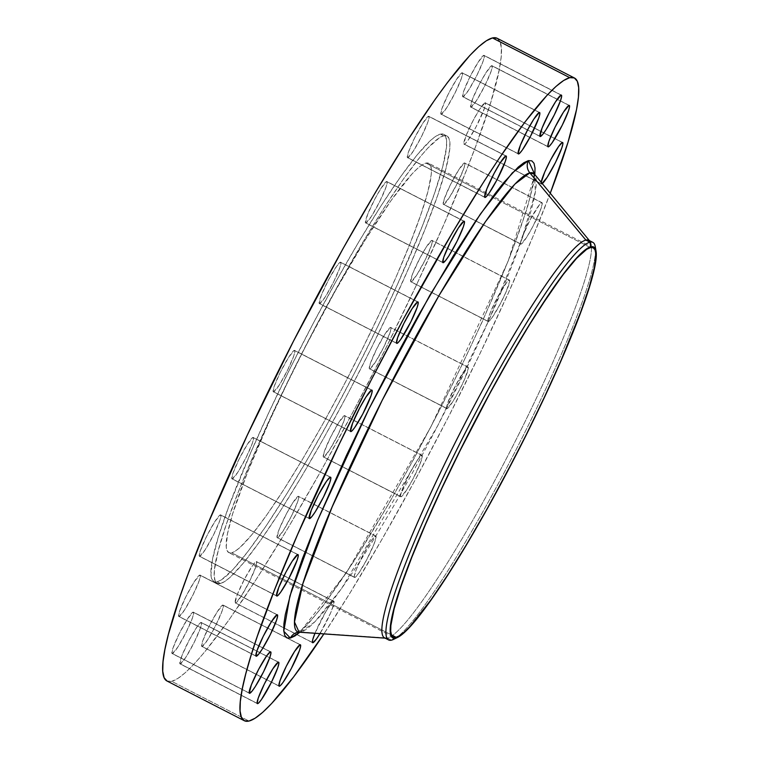 <?xml version="1.0" encoding="UTF-8"?>
<svg xmlns="http://www.w3.org/2000/svg" width="759" height="759" viewBox="0 0 759 759"><rect width="100%" height="100%" fill="white"/><g stroke="black" fill="none" stroke-linecap="round" stroke-linejoin="round"><path stroke-width="0.57" stroke-dasharray="3.79 2.85" d="M314.966 633.291A23.282 2.761 -62.8 0 1 325.317 612.475A23.282 2.761 -62.8 0 1 333.59 601.28L256.286 561.565A23.282 2.761 117.2 0 0 242.965 582.087A23.282 2.761 117.2 0 0 235.309 602.997A23.282 2.761 117.2 0 0 235.613 603.025L312.423 642.484L235.129 602.788L237.282 594.506L244.521 579.07L252.586 565.521L255.394 562.125L256.77 561.802L255.745 567.039L249.464 581.451L241.125 596.356L235.613 603.025A23.282 2.761 117.2 0 0 248.933 582.504A23.282 2.761 117.2 0 0 256.589 561.584A23.282 2.761 117.2 0 0 256.286 561.565L333.59 601.28L331.455 603.177L326.076 611.185L314.966 633.291M354.832 577.466A23.282 2.761 -62.8 0 1 354.529 577.438A23.282 2.761 -62.8 0 1 362.185 556.527A23.282 2.761 -62.8 0 1 375.506 536.006L298.192 496.291A23.282 2.761 117.2 0 0 284.872 516.813A23.282 2.761 117.2 0 0 277.225 537.733A23.282 2.761 117.2 0 0 277.528 537.751L354.832 577.466L358.533 573.5L366.597 559.952L373.836 544.516L376.066 537.268L375.506 536.006L371.806 539.962L363.741 553.51L356.502 568.946L354.273 576.204L354.832 577.466L277.035 537.514L279.198 529.232L286.428 513.805L292.68 502.961L298.192 496.291L298.752 497.553L297.651 501.775L291.371 516.186L283.041 531.082L277.528 537.751A23.282 2.761 117.2 0 0 290.849 517.23A23.282 2.761 117.2 0 0 298.496 496.32A23.282 2.761 117.2 0 0 298.192 496.291L375.506 536.006A23.282 2.761 -62.8 0 1 375.809 536.025A23.282 2.761 -62.8 0 1 368.153 556.945A23.282 2.761 -62.8 0 1 354.832 577.466M401.075 496.784A23.282 2.761 -62.8 0 1 400.771 496.766A23.282 2.761 -62.8 0 1 408.418 475.846A23.282 2.761 -62.8 0 1 421.738 455.334L344.434 415.619A23.282 2.761 117.2 0 0 331.114 436.131A23.282 2.761 117.2 0 0 323.467 457.051A23.282 2.761 117.2 0 0 323.761 457.07L401.075 496.784L406.587 490.124L412.839 479.28L420.069 463.844L422.298 456.586L422.232 455.561L420.856 455.893L418.048 459.29L409.974 472.838L401.615 491.31L400.515 495.532L401.075 496.784L323.277 456.842L324.311 451.596L330.582 437.184L338.922 422.279L344.434 415.619L344.994 416.871L343.893 421.093L337.613 435.505L329.273 450.41L323.761 457.07A23.282 2.761 117.2 0 0 337.081 436.558A23.282 2.761 117.2 0 0 344.738 415.638A23.282 2.761 117.2 0 0 344.434 415.619L421.738 455.334A23.282 2.761 -62.8 0 1 422.042 455.353A23.282 2.761 -62.8 0 1 414.395 476.263A23.282 2.761 -62.8 0 1 401.075 496.784M447.117 408.598A23.282 2.761 -62.8 0 1 446.814 408.579A23.282 2.761 -62.8 0 1 454.461 387.659A23.282 2.761 -62.8 0 1 467.781 367.147L390.477 327.433A23.282 2.761 117.2 0 0 377.157 347.945A23.282 2.761 117.2 0 0 369.5 368.865A23.282 2.761 117.2 0 0 369.804 368.883L447.117 408.598L452.63 401.938L458.882 391.094L464.65 379.168L468.341 368.4L467.781 367.147L465.647 369.045L456.017 384.652L447.658 403.124L446.558 407.346L447.117 408.598L369.32 368.656L370.345 363.409L376.625 348.998L384.965 334.093L390.477 327.433L391.027 328.685L389.936 332.907L383.656 347.318L375.316 362.223L369.804 368.883A23.282 2.761 117.2 0 0 383.124 348.372A23.282 2.761 117.2 0 0 390.781 327.452A23.282 2.761 117.2 0 0 390.477 327.433L467.781 367.147A23.282 2.761 -62.8 0 1 468.085 367.166A23.282 2.761 -62.8 0 1 460.438 388.086A23.282 2.761 -62.8 0 1 447.117 408.598M488.445 321.541A23.282 2.761 -62.8 0 1 488.141 321.512A23.282 2.761 -62.8 0 1 495.798 300.602A23.282 2.761 -62.8 0 1 509.118 280.08L431.805 240.366A23.282 2.761 117.2 0 0 418.484 260.887A23.282 2.761 117.2 0 0 410.837 281.807A23.282 2.761 117.2 0 0 411.141 281.826L488.445 321.541L492.145 317.575L500.209 304.027L505.987 292.101L509.678 281.342L509.118 280.08L506.984 281.978L497.354 297.594L490.115 313.021L487.885 320.279L488.445 321.541L410.657 281.589L412.811 273.316L420.04 257.88L426.292 247.036L431.805 240.366L432.364 241.628L431.264 245.85L424.993 260.261L416.653 275.156L411.141 281.826A23.282 2.761 117.2 0 0 424.461 261.305A23.282 2.761 117.2 0 0 432.108 240.394A23.282 2.761 117.2 0 0 431.805 240.366L509.118 280.08A23.282 2.761 -62.8 0 1 509.422 280.099A23.282 2.761 -62.8 0 1 501.765 301.019A23.282 2.761 -62.8 0 1 488.445 321.541M521.035 244.123A23.282 2.761 -62.8 0 1 520.731 244.104A23.282 2.761 -62.8 0 1 528.378 223.184A23.282 2.761 -62.8 0 1 541.698 202.672L464.394 162.957A23.282 2.761 117.2 0 0 451.074 183.469A23.282 2.761 117.2 0 0 443.417 204.389A23.282 2.761 117.2 0 0 443.721 204.408L521.035 244.123L526.547 237.463L532.799 226.618L540.029 211.182L542.258 203.924L541.698 202.672L539.564 204.569L529.934 220.176L521.575 238.649L520.475 242.871L521.035 244.123L443.237 204.18L444.262 198.934L450.542 184.522L458.882 169.618L464.394 162.957L464.944 164.21L463.853 168.432L457.573 182.843L449.233 197.748L443.721 204.408A23.282 2.761 117.2 0 0 457.041 183.896A23.282 2.761 117.2 0 0 464.698 162.976A23.282 2.761 117.2 0 0 464.394 162.957L541.698 202.672A23.282 2.761 -62.8 0 1 542.002 202.691A23.282 2.761 -62.8 0 1 534.355 223.601A23.282 2.761 -62.8 0 1 521.035 244.123M542.268 183.602A23.282 2.761 -62.8 0 1 541.67 183.934L464.366 144.219A23.282 2.761 117.2 0 0 477.686 123.698A23.282 2.761 117.2 0 0 485.333 102.788A23.282 2.761 117.2 0 0 485.029 102.769L485.589 104.021L484.489 108.243L476.13 126.715L468.056 140.263L465.248 143.66L463.872 143.982L466.035 135.709L473.265 120.273L479.517 109.429L485.029 102.769L562.343 142.474L485.029 102.769A23.282 2.761 117.2 0 0 471.709 123.281A23.282 2.761 117.2 0 0 464.062 144.201A23.282 2.761 117.2 0 0 464.366 144.219L541.67 183.934A23.282 2.761 -62.8 0 1 541.366 183.915A23.282 2.761 -62.8 0 1 541.167 182.274L541.186 183.697L542.552 183.374M471.045 107.142L547.856 146.601L470.561 106.915L472.715 98.632L479.944 83.196L486.196 72.352L491.709 65.691A23.282 2.761 117.2 0 0 478.388 86.203A23.282 2.761 117.2 0 0 470.741 107.123A23.282 2.761 117.2 0 0 471.045 107.142A23.282 2.761 117.2 0 0 484.365 86.63A23.282 2.761 117.2 0 0 492.012 65.71A23.282 2.761 117.2 0 0 491.709 65.691L492.268 66.944L491.168 71.166L484.897 85.577L476.557 100.482L471.045 107.142M569.022 105.406L491.709 65.691L569.022 105.406M463.104 96.82L539.924 136.278L462.62 96.583L463.654 91.336L469.925 76.925L478.265 62.029L483.777 55.36A23.282 2.761 117.2 0 0 470.457 75.881A23.282 2.761 117.2 0 0 462.81 96.791A23.282 2.761 117.2 0 0 463.104 96.82A23.282 2.761 117.2 0 0 476.424 76.298A23.282 2.761 117.2 0 0 484.081 55.379A23.282 2.761 117.2 0 0 483.777 55.36L484.337 56.621L483.236 60.843L476.956 75.245L468.616 90.15L463.104 96.82M561.081 95.074L483.777 55.36L561.081 95.074M441.33 114.248L518.15 153.697L440.846 114.011L441.871 108.765L448.152 94.353L456.491 79.458L462.003 72.788A23.282 2.761 117.2 0 0 448.683 93.31A23.282 2.761 117.2 0 0 441.026 114.22A23.282 2.761 117.2 0 0 441.33 114.248A23.282 2.761 117.2 0 0 454.65 93.727A23.282 2.761 117.2 0 0 462.307 72.807A23.282 2.761 117.2 0 0 462.003 72.788L462.563 74.04L461.463 78.262L455.182 92.674L446.842 107.579L441.33 114.248M539.307 112.503L462.003 72.788L539.307 112.503M407.849 157.72L484.659 197.179L407.365 157.483L408.389 152.246L414.67 137.834L423.01 122.93L428.522 116.269A23.282 2.761 117.2 0 0 415.201 136.781A23.282 2.761 117.2 0 0 407.545 157.701A23.282 2.761 117.2 0 0 407.849 157.72A23.282 2.761 117.2 0 0 421.169 137.208A23.282 2.761 117.2 0 0 428.826 116.288A23.282 2.761 117.2 0 0 428.522 116.269L429.082 117.522L427.981 121.744L421.7 136.155L413.361 151.06L407.849 157.72M505.826 155.975L428.522 116.269L505.826 155.975M365.942 222.994L442.753 262.453L365.449 222.757L367.612 214.484L374.842 199.048L381.094 188.204L386.606 181.534A23.282 2.761 117.2 0 0 373.286 202.055A23.282 2.761 117.2 0 0 365.639 222.975A23.282 2.761 117.2 0 0 365.942 222.994A23.282 2.761 117.2 0 0 379.263 202.473A23.282 2.761 117.2 0 0 386.91 181.562A23.282 2.761 117.2 0 0 386.606 181.534L387.166 182.796L386.065 187.018L379.785 201.429L371.455 216.324L365.942 222.994M463.92 221.248L386.606 181.534L463.92 221.248M319.7 303.666L396.511 343.125L319.216 303.439L321.37 295.156L328.6 279.72L336.673 266.172L340.374 262.216A23.282 2.761 117.2 0 0 327.044 282.737A23.282 2.761 117.2 0 0 319.397 303.647A23.282 2.761 117.2 0 0 319.7 303.666A23.282 2.761 117.2 0 0 333.021 283.154A23.282 2.761 117.2 0 0 340.668 262.234A23.282 2.761 117.2 0 0 340.374 262.216L340.924 263.468L339.823 267.69L333.552 282.101L325.213 297.006L319.7 303.666M417.678 301.93L340.374 262.216L417.678 301.93M273.657 391.853L350.468 431.311L273.174 391.625L274.198 386.378L280.479 371.967L288.818 357.062L294.331 350.402A23.282 2.761 117.2 0 0 281.01 370.914A23.282 2.761 117.2 0 0 273.354 391.834A23.282 2.761 117.2 0 0 273.657 391.853A23.282 2.761 117.2 0 0 286.978 371.341A23.282 2.761 117.2 0 0 294.634 350.421A23.282 2.761 117.2 0 0 294.331 350.402L294.89 351.654L293.79 355.876L287.509 370.288L279.17 385.192L273.657 391.853M371.635 390.117L294.331 350.402L371.635 390.117M232.33 478.92L309.141 518.378L231.837 478.682L232.871 473.436L239.142 459.034L247.481 444.129L252.994 437.459A23.282 2.761 117.2 0 0 239.673 457.981A23.282 2.761 117.2 0 0 232.026 478.901A23.282 2.761 117.2 0 0 232.33 478.92A23.282 2.761 117.2 0 0 245.65 458.398A23.282 2.761 117.2 0 0 253.297 437.488A23.282 2.761 117.2 0 0 252.994 437.459L253.553 438.721L252.453 442.943L246.172 457.354L237.833 472.25L232.33 478.92M330.307 477.174L252.994 437.459L330.307 477.174M199.74 556.328L276.551 595.787L199.256 556.1L200.281 550.854L206.562 536.442L214.901 521.537L220.414 514.877A23.282 2.761 117.2 0 0 207.093 535.399A23.282 2.761 117.2 0 0 199.437 556.309A23.282 2.761 117.2 0 0 199.74 556.328A23.282 2.761 117.2 0 0 213.061 535.816A23.282 2.761 117.2 0 0 220.717 514.896A23.282 2.761 117.2 0 0 220.414 514.877L220.973 516.129L219.873 520.351L213.592 534.763L205.253 549.668L199.74 556.328M297.718 554.592L220.414 514.877L297.718 554.592M179.105 616.526L255.916 655.985L178.612 616.289L179.646 611.042L185.917 596.631L194.257 581.736L199.769 575.066A23.282 2.761 117.2 0 0 186.448 595.587A23.282 2.761 117.2 0 0 178.801 616.498A23.282 2.761 117.2 0 0 179.105 616.526A23.282 2.761 117.2 0 0 192.425 596.005A23.282 2.761 117.2 0 0 200.072 575.085A23.282 2.761 117.2 0 0 199.769 575.066L200.329 576.328L199.228 580.54L192.947 594.952L184.617 609.856L179.105 616.526M277.082 614.781L199.769 575.066L277.082 614.781M172.426 653.594L249.237 693.052L171.932 653.366L172.967 648.12L179.238 633.708L187.577 618.803L193.09 612.143A23.282 2.761 117.2 0 0 179.769 632.655A23.282 2.761 117.2 0 0 172.122 653.575A23.282 2.761 117.2 0 0 172.426 653.594A23.282 2.761 117.2 0 0 185.746 633.082A23.282 2.761 117.2 0 0 193.393 612.162A23.282 2.761 117.2 0 0 193.09 612.143L193.649 613.395L192.549 617.617L186.268 632.029L177.929 646.934L172.426 653.594M270.403 651.858L193.09 612.143L270.403 651.858M202.131 646.497L278.942 685.956L201.647 646.26L202.672 641.023L208.953 626.611L217.292 611.707L222.804 605.046A23.282 2.761 117.2 0 0 209.484 625.558A23.282 2.761 117.2 0 0 201.828 646.478A23.282 2.761 117.2 0 0 202.131 646.497A23.282 2.761 117.2 0 0 215.452 625.985A23.282 2.761 117.2 0 0 223.099 605.065A23.282 2.761 117.2 0 0 222.804 605.046L223.355 606.299L222.254 610.521L215.983 624.932L207.643 639.837L202.131 646.497M300.109 644.752L222.804 605.046L300.109 644.752M180.357 663.926L257.168 703.384L179.874 663.689L182.027 655.415L189.257 639.979L197.331 626.431L201.031 622.475A23.282 2.761 117.2 0 0 187.701 642.987A23.282 2.761 117.2 0 0 180.054 663.907A23.282 2.761 117.2 0 0 180.357 663.926A23.282 2.761 117.2 0 0 193.678 643.404A23.282 2.761 117.2 0 0 201.325 622.494A23.282 2.761 117.2 0 0 201.031 622.475L201.581 623.727L200.48 627.949L194.209 642.361L185.87 657.266L180.357 663.926M278.335 662.18L201.031 622.475L278.335 662.18M589.392 240.594L589.857 241.153A223.478 26.461 -62.8 0 1 512.79 446.14A223.478 26.461 -62.8 0 1 387.469 638.053L391.53 640.141L387.469 638.053L300.915 632.019A11.176 11.034 -103.4 0 0 297.556 632.304A11.176 11.034 76.6 0 1 300.915 632.019A257.832 30.531 117.2 0 0 445.495 410.6A257.832 30.531 117.2 0 0 534.412 174.105L535.351 191.856L521.907 239.085L488.36 321.323L437.801 425.562L341.702 588.339L314.862 621.82L300.915 632.019L387.469 638.053A223.478 26.461 117.2 0 0 515.352 441.083A223.478 26.461 117.2 0 0 588.794 240.29M393.523 639.401A223.478 26.461 117.2 0 0 397.545 636.801A223.478 26.461 117.2 0 0 514.279 453.246A223.478 26.461 117.2 0 0 595.502 251.447A223.478 26.461 117.2 0 0 595.265 246.666M595.511 249.218A223.478 26.461 -62.8 0 1 595.502 251.447A223.478 26.461 -62.8 0 1 514.279 453.246A223.478 26.461 -62.8 0 1 397.545 636.801A223.478 26.461 -62.8 0 1 395.743 638.11M497.031 38.225L500.02 41.593L501.386 48.016L501.12 57.447L499.232 69.79L490.646 102.702L475.978 145.491L466.519 170.082L443.835 224.503L416.852 284.103L386.606 346.616L354.263 409.623L321.076 470.713L288.306 527.533L257.216 577.903L229.009 619.885L204.759 651.867L194.418 663.708L185.395 672.616L177.796 678.508L171.676 681.335A361.284 42.779 117.2 0 1 166.989 681.003L171.676 681.335L248.98 721.05L171.676 681.335A361.284 42.779 117.2 0 0 378.418 362.906A361.284 42.779 117.2 0 0 497.145 38.282M550.256 193.26A361.284 42.779 -62.8 0 1 323.894 633.907L349.785 593.367L381.862 539.507L415.002 480.267L447.933 417.924L479.375 354.861L508.122 293.505L533.084 236.22L550.256 193.26M440.391 134.096L443.683 135.785A251.409 29.772 -62.8 0 1 446.947 136.013A251.409 29.772 -62.8 0 1 364.32 361.91A251.409 29.772 -62.8 0 1 220.452 583.5L217.169 581.811A251.409 29.772 117.2 0 0 361.037 360.221A251.409 29.772 117.2 0 0 443.654 134.324A251.409 29.772 117.2 0 0 440.391 134.096L436.131 136.06L430.837 140.168L417.374 154.608L400.496 176.856L380.866 206.068L359.225 241.125L336.427 280.659L313.325 323.173L290.82 367.024L269.777 410.524L251.001 451.994L228.63 506.974L218.421 536.755L212.454 559.658L210.955 574.81L211.903 579.278L213.981 581.622L217.169 581.811L221.419 579.848L232.985 569.544L248.231 551.11L266.58 525.247L287.31 492.961L309.634 455.485L332.698 414.262L355.61 370.876L377.489 326.987L397.498 284.293L422.346 226.049L434.537 193.251L442.668 166.781L446.415 147.663L446.596 141.098L445.647 136.629L443.569 134.286L440.391 134.096A251.409 29.772 117.2 0 0 296.522 355.686A251.409 29.772 117.2 0 0 213.905 581.584A251.409 29.772 117.2 0 0 217.169 581.811L220.452 583.5A251.409 29.772 -62.8 0 1 217.188 583.273A251.409 29.772 -62.8 0 1 299.814 357.375A251.409 29.772 -62.8 0 1 443.683 135.785L440.391 134.096M231.637 552.799L391.464 634.894L231.637 552.799A218.82 25.91 117.2 0 0 356.853 359.927A218.82 25.91 117.2 0 0 428.759 163.318A218.82 25.91 117.2 0 0 425.922 163.109A218.82 25.91 117.2 0 0 300.706 355.98A218.82 25.91 117.2 0 0 228.791 552.59A218.82 25.91 117.2 0 0 231.637 552.799L228.867 552.628L227.055 550.588L226.229 546.698L227.529 533.511L232.728 513.577L247.339 472.762L268.971 422.061L286.38 384.908L305.422 346.711L335.431 290.678L364.87 240.451L391.198 200.338L412.146 173.792L417.611 168.394L422.213 164.826L425.922 163.109L487.8 194.902L425.922 163.109L428.693 163.28L430.495 165.32L431.33 169.21L431.169 174.921L427.905 191.562L420.828 214.598L410.211 243.146L396.473 276.105L380.126 312.205L361.806 350.06L342.224 388.228L322.12 425.23L302.272 459.641L283.439 490.143L266.352 515.57L251.665 534.943L239.948 547.514L235.337 551.081L231.637 552.799M590.407 247.605L487.8 194.902L590.407 247.605M220.452 583.5L217.273 583.31L215.195 580.967L214.247 576.498L214.427 569.933L218.184 550.816L226.305 524.346L238.506 491.557L254.293 453.692L273.069 412.213L294.113 368.713L316.617 324.861L339.719 282.357L362.517 242.814L384.149 207.767L403.788 178.545L420.657 156.297L427.858 148.052L439.423 137.749L443.683 135.785L446.861 135.975L448.939 138.318L449.888 142.796L449.707 149.352L445.95 168.479L437.829 194.94L425.628 227.738L409.841 265.603L391.065 307.082L370.022 350.573L347.518 394.424L324.416 436.937L301.617 476.472L279.986 511.528L260.346 540.74L243.478 562.988L230.005 577.428L224.711 581.536L220.452 583.5M319.947 633.632L330.459 613.3L333.799 604.306L333.59 601.28A23.282 2.761 -62.8 0 1 333.894 601.299A23.282 2.761 -62.8 0 1 330.658 612.845A23.282 2.761 -62.8 0 1 319.947 633.632M299.814 632.238L307.224 624.999L323.486 605.34L353.827 561.328L388.959 503.369L413.551 459.404L437.99 413.133L461.32 366.331L482.658 320.801L509.156 258.686L527.059 208.678L533.425 184.257L534.867 174.655L508.179 261.134L430.628 427.355L346.275 572.912L299.814 632.238M299.103 632.19L299.103 632.19A257.832 30.531 117.2 0 0 300.915 632.019M384.576 637.854A223.478 26.461 117.2 0 0 387.469 638.053A223.478 26.461 -62.8 0 1 385.895 638.205L385.174 638.158M312.604 642.702L235.309 602.997M354.529 577.438L277.225 537.733M400.771 496.766L323.467 457.051M446.814 408.579L369.5 368.865M488.141 321.512L410.837 281.807M520.731 244.104L443.417 204.389M541.366 183.915L464.062 144.201M548.036 146.829L470.741 107.123M540.114 136.506L462.81 96.791M518.34 153.935L441.026 114.22M484.859 197.416L407.545 157.701M442.943 262.68L365.639 222.975M396.71 343.362L319.397 303.647M350.667 431.548L273.354 391.834M309.33 518.606L232.026 478.901M276.75 596.024L199.437 556.309M256.106 656.212L178.801 616.498M249.426 693.29L172.122 653.575M279.141 686.193L201.828 646.478M257.367 703.621L180.054 663.907M443.654 134.324L446.947 136.013M393.276 637.086L228.791 552.59M593.244 247.804L428.759 163.318M213.905 581.584L217.188 583.273M533.577 172.71C533.017 174.987 536.196 170.234 530.048 197.112C520.532 232.852 499.953 284.34 468.284 351.597C429.461 433.778 379.31 524.099 342.432 578.386C325.203 603.766 311.826 620.606 302.3 628.926L297.481 632.323M278.638 662.209L201.325 622.494M300.403 644.77L287.196 637.987M286.551 637.655L223.099 605.065M270.688 651.867L193.393 612.162M277.377 614.799L200.072 575.085M298.021 554.611L220.717 514.896M330.601 477.193L253.297 437.488M371.938 390.135L294.634 350.421M417.981 301.949L340.668 262.234M464.223 221.267L386.91 181.562M506.13 156.003L428.826 116.288M539.611 112.522L462.307 72.807M561.385 95.093L484.081 55.379M569.326 105.425L492.012 65.71M562.628 142.493L485.333 102.788M542.002 202.691L464.698 162.976M509.422 280.099L432.108 240.394M468.085 367.166L390.781 327.452M422.042 455.353L344.738 415.638M375.809 536.025L298.496 496.32M333.894 601.299L256.589 561.584"/><path stroke-width="1.14" d="M319.947 633.632A23.282 2.761 -62.8 0 1 312.926 642.731L312.423 642.484L312.926 642.731A23.282 2.761 -62.8 0 1 312.623 642.712A23.282 2.761 -62.8 0 1 314.966 633.291L312.708 639.704L312.433 642.503L312.926 642.731L316.617 638.774L320.44 632.826M541.167 182.274A23.282 2.761 -62.8 0 1 550.863 159.447A23.282 2.761 -62.8 0 1 562.343 142.474L558.643 146.44L550.579 159.988L544.801 171.913L541.11 182.672M548.349 146.857A23.282 2.761 -62.8 0 1 548.045 146.838A23.282 2.761 -62.8 0 1 555.702 125.918A23.282 2.761 -62.8 0 1 569.022 105.406L563.51 112.066L555.171 126.971L548.89 141.383L547.865 146.62L549.231 146.297L552.049 142.901L562.201 125.292L568.482 110.88L569.582 106.658L569.022 105.406A23.282 2.761 -62.8 0 1 569.326 105.425A23.282 2.761 -62.8 0 1 561.669 126.345A23.282 2.761 -62.8 0 1 548.349 146.857L547.856 146.601L548.349 146.857M540.417 136.525A23.282 2.761 -62.8 0 1 540.114 136.506A23.282 2.761 -62.8 0 1 547.761 115.596A23.282 2.761 -62.8 0 1 561.081 95.074L555.569 101.734L549.317 112.579L542.087 128.015L539.934 136.297L542.552 134.628L545.93 129.865L554.269 114.96L560.54 100.549L561.641 96.327L561.081 95.074A23.282 2.761 -62.8 0 1 561.385 95.093A23.282 2.761 -62.8 0 1 553.738 116.013A23.282 2.761 -62.8 0 1 540.417 136.525L539.924 136.278L540.417 136.525M518.644 153.954A23.282 2.761 -62.8 0 1 518.34 153.935A23.282 2.761 -62.8 0 1 525.987 133.015A23.282 2.761 -62.8 0 1 539.307 112.503L533.795 119.163L527.543 130.007L520.313 145.443L518.15 153.726L519.526 153.394L522.334 149.997L530.408 136.449L538.767 117.977L539.867 113.755L539.307 112.503A23.282 2.761 -62.8 0 1 539.611 112.522A23.282 2.761 -62.8 0 1 531.964 133.442A23.282 2.761 -62.8 0 1 518.644 153.954L518.15 153.697L518.644 153.954M485.162 197.435A23.282 2.761 -62.8 0 1 484.859 197.416A23.282 2.761 -62.8 0 1 492.506 176.496A23.282 2.761 -62.8 0 1 505.826 155.975L500.314 162.644L494.062 173.488L486.832 188.925L484.669 197.198L486.045 196.875L488.853 193.479L496.927 179.93L505.285 161.458L506.386 157.236L505.826 155.975A23.282 2.761 -62.8 0 1 506.13 156.003A23.282 2.761 -62.8 0 1 498.483 176.913A23.282 2.761 -62.8 0 1 485.162 197.435L484.659 197.179L485.162 197.435M443.247 262.709A23.282 2.761 -62.8 0 1 442.943 262.68A23.282 2.761 -62.8 0 1 450.599 241.77A23.282 2.761 -62.8 0 1 463.92 221.248L458.408 227.918L450.068 242.814L443.787 257.225L442.763 262.472L445.381 260.811L448.759 256.039L457.098 241.134L463.379 226.732L464.47 222.51L463.92 221.248A23.282 2.761 -62.8 0 1 464.223 221.267A23.282 2.761 -62.8 0 1 456.567 242.187A23.282 2.761 -62.8 0 1 443.247 262.709L442.753 262.453L443.247 262.709M397.004 343.381A23.282 2.761 -62.8 0 1 396.71 343.362A23.282 2.761 -62.8 0 1 404.357 322.442A23.282 2.761 -62.8 0 1 417.678 301.93L412.165 308.59L403.826 323.495L397.555 337.907L396.521 343.153L397.896 342.821L400.705 339.425L410.856 321.816L417.137 307.404L418.237 303.183L417.678 301.93A23.282 2.761 -62.8 0 1 417.981 301.949A23.282 2.761 -62.8 0 1 410.334 322.869A23.282 2.761 -62.8 0 1 397.004 343.381L396.511 343.125L397.004 343.381M350.971 431.567A23.282 2.761 -62.8 0 1 350.667 431.548A23.282 2.761 -62.8 0 1 358.314 410.628A23.282 2.761 -62.8 0 1 371.635 390.117L366.123 396.777L359.87 407.621L352.641 423.057L350.478 431.33L351.853 431.008L354.662 427.611L362.736 414.063L371.094 395.591L372.195 391.369L371.635 390.117A23.282 2.761 -62.8 0 1 371.938 390.135A23.282 2.761 -62.8 0 1 364.292 411.055A23.282 2.761 -62.8 0 1 350.971 431.567L350.468 431.311L350.971 431.567M309.634 518.634A23.282 2.761 -62.8 0 1 309.33 518.606A23.282 2.761 -62.8 0 1 316.977 497.695A23.282 2.761 -62.8 0 1 330.307 477.174L326.607 481.13L318.533 494.678L311.304 510.114L309.15 518.397L311.769 516.727L315.146 511.964L323.486 497.06L329.757 482.648L330.858 478.436L330.307 477.174A23.282 2.761 -62.8 0 1 330.601 477.193A23.282 2.761 -62.8 0 1 322.954 498.113A23.282 2.761 -62.8 0 1 309.634 518.634L309.141 518.378L309.634 518.634M277.054 596.043A23.282 2.761 -62.8 0 1 276.75 596.024A23.282 2.761 -62.8 0 1 284.397 575.104A23.282 2.761 -62.8 0 1 297.718 554.592L292.206 561.252L285.953 572.096L278.724 587.532L276.561 595.806L277.936 595.483L280.745 592.086L288.818 578.538L297.177 560.066L298.278 555.844L297.718 554.592A23.282 2.761 -62.8 0 1 298.021 554.611A23.282 2.761 -62.8 0 1 290.374 575.531A23.282 2.761 -62.8 0 1 277.054 596.043L276.551 595.787L277.054 596.043M256.409 656.231A23.282 2.761 -62.8 0 1 256.106 656.212A23.282 2.761 -62.8 0 1 263.762 635.302A23.282 2.761 -62.8 0 1 277.082 614.781L271.57 621.441L263.231 636.346L256.95 650.757L255.925 656.004L258.544 654.334L261.921 649.571L270.261 634.666L276.532 620.255L277.633 616.033L277.082 614.781A23.282 2.761 -62.8 0 1 277.377 614.799A23.282 2.761 -62.8 0 1 269.73 635.719A23.282 2.761 -62.8 0 1 256.409 656.231L255.916 655.985L256.409 656.231M249.73 693.309A23.282 2.761 -62.8 0 1 249.426 693.29A23.282 2.761 -62.8 0 1 257.073 672.37A23.282 2.761 -62.8 0 1 270.403 651.858L266.703 655.814L258.629 669.362L251.4 684.798L249.246 693.071L251.865 691.411L255.242 686.648L263.582 671.743L269.853 657.332L270.954 653.11L270.403 651.858A23.282 2.761 -62.8 0 1 270.697 651.877A23.282 2.761 -62.8 0 1 263.05 672.797A23.282 2.761 -62.8 0 1 249.73 693.309L249.237 693.052L249.73 693.309M279.445 686.212A23.282 2.761 -62.8 0 1 279.141 686.193A23.282 2.761 -62.8 0 1 286.788 665.273A23.282 2.761 -62.8 0 1 300.109 644.752L294.596 651.421L286.257 666.326L279.986 680.738L278.951 685.975L280.327 685.652L283.135 682.256L291.209 668.707L299.568 650.235L300.668 646.013L300.109 644.752A23.282 2.761 -62.8 0 1 300.412 644.78A23.282 2.761 -62.8 0 1 292.765 665.69A23.282 2.761 -62.8 0 1 279.445 686.212L278.942 685.956L279.445 686.212M257.662 703.64A23.282 2.761 -62.8 0 1 257.367 703.621A23.282 2.761 -62.8 0 1 265.014 682.702A23.282 2.761 -62.8 0 1 278.335 662.18L272.823 668.85L264.483 683.755L258.212 698.157L257.178 703.403L258.553 703.081L261.362 699.675L271.513 682.075L277.794 667.664L278.895 663.442L278.335 662.18A23.282 2.761 -62.8 0 1 278.638 662.209A23.282 2.761 -62.8 0 1 270.991 683.119A23.282 2.761 -62.8 0 1 257.662 703.64L257.168 703.384L257.662 703.64M534.829 175.101L535.029 168.1L534.013 163.327L531.793 160.832L528.397 160.623L523.862 162.72L518.217 167.103L503.853 182.502L495.266 193.374L475.703 220.954L453.597 255.385L417.535 316.93L392.896 362.271L368.902 409.025L346.455 455.409L317.575 520.418L302.575 558.282L291.693 590.028L285.327 614.458L283.923 623.613L283.724 630.615L284.739 635.387L286.959 637.883L290.346 638.082A11.176 11.034 76.6 0 1 297.556 632.304A11.176 11.034 -103.4 0 0 290.346 638.082L283.781 631.241L289.872 596.138L317.651 520.228L368.902 409.025L429.679 295.545L480.314 214.171L512.306 172.881L528.397 160.623A11.176 11.034 -103.4 0 0 529.839 172.862L514.906 184.086L485.542 221.552L439.015 295.507L382.138 400.429L332.148 506.927L302.917 583.529L294.492 621.972L299.103 632.19L300.915 632.019M596.052 251.201L595.265 246.666A223.478 26.461 117.2 0 0 589.952 242.168L590.825 246.779A219.749 26.015 -62.8 0 1 596.052 251.201A219.749 26.015 -62.8 0 1 516.405 454.337A219.749 26.015 -62.8 0 1 397.669 637.389A219.749 26.015 -62.8 0 1 395.705 638.12L391.53 640.141A223.478 26.461 117.2 0 0 393.523 639.401L397.669 637.389M592.855 242.368L588.794 240.29A223.478 26.461 117.2 0 0 585.891 240.081L589.952 242.168A223.478 26.461 -62.8 0 1 592.855 242.368A223.478 26.461 -62.8 0 1 595.511 249.218M395.705 638.12L392.925 637.949L391.113 635.9L390.278 631.991L390.439 626.26L393.722 609.543L400.818 586.413L411.482 557.742L425.277 524.649L441.691 488.398L460.087 450.372L479.764 412.052L499.953 374.889L519.877 340.326L538.786 309.691L563.662 273.619L576.992 257.51L587.096 248.497L590.825 246.779L593.604 246.941L595.417 248.99L596.251 252.908L594.942 266.143L589.724 286.162L580.796 312.186L568.51 343.22L553.33 378.067L535.835 415.382L516.718 453.74L486.576 510.01L466.643 544.564L447.734 575.208L430.581 600.739L415.828 620.188L404.054 632.816L399.424 636.403L395.705 638.12A219.749 26.015 -62.8 0 1 460.087 450.372A219.749 26.015 -62.8 0 1 590.825 246.779L589.952 242.168A223.478 26.461 117.2 0 0 457.003 449.214A223.478 26.461 117.2 0 0 391.53 640.141L395.705 638.12A223.478 26.461 -62.8 0 1 391.53 640.141A223.478 26.461 -62.8 0 1 388.627 639.932A223.478 26.461 -62.8 0 1 462.07 439.138A223.478 26.461 -62.8 0 1 589.952 242.168L585.891 240.081A223.478 26.461 -62.8 0 1 589.857 241.153L534.412 174.105A257.832 30.531 117.2 0 0 529.839 172.862L585.891 240.081L529.839 172.862A257.832 30.531 117.2 0 0 379.358 405.942A257.832 30.531 117.2 0 0 299.103 632.19L298.126 632.01M574.459 77.997L497.145 38.282A361.284 42.779 117.2 0 0 492.458 37.95L569.762 77.665A361.284 42.779 -62.8 0 1 574.459 77.997A361.284 42.779 -62.8 0 1 550.256 193.26L567.96 142.417L576.536 109.505L578.424 97.161L578.69 87.731L577.324 81.298L574.335 77.93L569.762 77.665L492.458 37.95L486.339 40.777L478.739 46.669L469.717 55.587L447.81 82.076L435.125 99.401L406.919 141.383L375.828 191.752L343.059 248.572L293.515 341.076L247.282 435.182L208.364 522.78L188.156 573.795L180.092 596.327L168.403 634.363L164.902 649.495L163.014 661.839L162.749 671.269L164.115 677.702L167.103 681.07M323.894 633.907A361.284 42.779 -62.8 0 1 248.98 721.05A361.284 42.779 -62.8 0 1 244.294 720.718A361.284 42.779 -62.8 0 1 363.02 396.094A361.284 42.779 -62.8 0 1 569.762 77.665L563.652 80.492L556.043 86.384L547.03 95.292L525.114 121.791L498.758 158.954L484.223 181.097L453.132 231.467L403.741 318.438L370.819 380.79L339.377 443.854L297.613 534.497L274.919 588.918L257.396 636.042L250.793 656.298L245.717 674.077L242.216 689.21L240.318 701.553L240.062 710.984L241.428 717.407L244.407 720.775L248.98 721.05L255.1 718.223L262.709 712.331L271.722 703.413L293.629 676.924L323.894 633.907M396.122 637.285A218.82 25.91 -62.8 0 1 393.276 637.086A218.82 25.91 -62.8 0 1 465.191 440.476A218.82 25.91 -62.8 0 1 590.407 247.605A218.82 25.91 -62.8 0 1 593.244 247.804A218.82 25.91 -62.8 0 1 521.338 444.423A218.82 25.91 -62.8 0 1 396.122 637.285L391.464 634.894L396.122 637.285L399.822 635.577L404.433 632.01L409.888 626.611L430.846 600.065L447.933 574.639L466.757 544.137L486.604 509.716L506.708 472.724L526.3 434.556L544.611 396.701L560.958 360.591L580.426 312.746L589.316 286.826L594.506 266.893L595.815 253.705L594.98 249.815L593.177 247.776L590.407 247.605L586.698 249.322L576.631 258.288L563.368 274.331L547.4 296.845L529.355 324.947L509.925 357.565L489.849 393.437L460.229 450.343L441.918 488.198L425.571 524.298L411.824 557.258L401.217 585.806L394.139 608.841L390.876 625.473L390.714 631.194L391.54 635.084L393.352 637.124L396.122 637.285M497.031 38.225L492.458 37.95A361.284 42.779 117.2 0 0 285.716 356.379A361.284 42.779 117.2 0 0 166.989 681.003L244.294 720.718M541.67 183.934L547.182 177.264L555.522 162.369L561.802 147.958L562.903 143.736L562.343 142.474A23.282 2.761 -62.8 0 1 562.647 142.502A23.282 2.761 -62.8 0 1 555.73 161.952A23.282 2.761 -62.8 0 1 542.268 183.602M290.346 638.082L294.89 635.985L299.814 632.238L290.346 638.082M299.103 632.19L385.895 638.205A223.478 26.461 -62.8 0 1 455.466 442.108A223.478 26.461 -62.8 0 1 585.891 240.081A223.478 26.461 117.2 0 0 458.009 437.051A223.478 26.461 117.2 0 0 384.576 637.854L388.627 639.932M533.577 172.71L534.412 174.105L529.839 172.862A11.176 11.034 76.6 0 1 528.397 160.623L534.867 174.655M287.196 637.987L286.551 637.655"/></g></svg>
